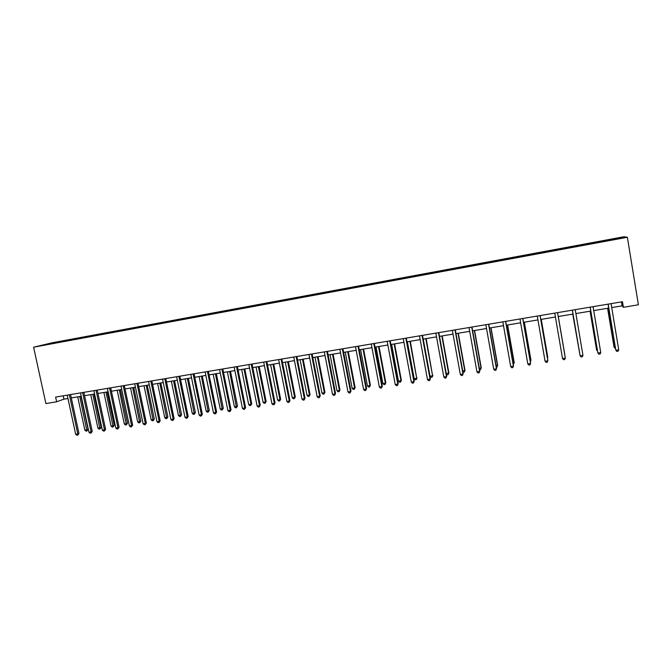 <?xml version="1.0" encoding="UTF-8"?>
<svg xmlns="http://www.w3.org/2000/svg" width="672" height="672" viewBox="0 0 672 672"><rect width="100%" height="100%" fill="white"/><g stroke="black" fill="none" stroke-linecap="round" stroke-linejoin="round"><path stroke-width="1.01" d="M623.902 236.746L51.996 342.812L33.6 347.206L627.371 237.266L623.902 236.746M56.297 342.804L602.885 241.567L622.448 237.821L621.096 237.602L620.735 238.14M56.23 342.712L41.924 345.366L65.293 340.536L65.394 341.015M621.096 237.602L65.293 340.536M611.722 307.583L622.037 305.861L623.398 307.297L622.482 301.72L55.625 397.093L56.65 401.789L63.916 399.16L67.939 398.488M68.578 340.024L68.468 340.444M76.633 338.528L76.524 338.957M81.69 337.588L81.589 338.016M89.813 336.084L89.712 336.512M94.912 335.143L94.811 335.563M103.102 333.623L103.001 334.051M108.242 332.665L108.142 333.094M116.5 331.136L116.399 331.565M121.682 330.179L121.59 330.607M130.007 328.633L129.914 329.062M135.232 327.667L135.139 328.096M143.623 326.113L143.539 326.542M148.898 325.13L148.814 325.567M157.357 323.56L157.282 323.996M162.674 322.577L162.599 323.014M171.209 320.998L171.133 321.426M176.568 320.006L176.492 320.435M185.178 318.41L185.111 318.839M190.579 317.402L190.512 317.839M199.265 315.798L199.198 316.235M204.716 314.79L204.649 315.218M213.469 313.16L213.402 313.622M218.963 312.144L218.904 312.581M227.8 310.506L227.732 310.993M233.335 309.481L233.285 309.918M242.248 307.826L242.189 308.339M247.834 306.793L247.792 307.23M256.822 305.13L256.763 305.668M262.458 304.08L262.416 304.517M271.522 302.4L271.471 302.946M277.208 301.35L277.175 301.787M286.348 299.653L286.306 300.199M292.085 298.586L292.06 299.032M301.308 296.881L301.274 297.427M307.096 295.806L307.07 296.243M316.394 294.084L316.369 294.63M322.232 293L322.216 293.437M331.624 291.262L331.598 291.808M337.512 290.17L337.495 290.606M346.979 288.414L346.962 288.968M352.918 287.314L352.918 287.759M362.468 285.541L362.468 286.096M368.466 284.432L368.466 284.878M378.101 282.643L378.109 283.198M384.157 281.526L384.157 281.963M393.876 279.72L393.893 280.274M399.983 278.586L399.991 279.031M409.794 276.772L409.811 277.326M415.951 275.629L415.968 276.074M425.846 273.79L425.88 274.352M432.062 272.639L432.088 273.084M442.058 270.791L442.092 271.345M448.325 269.623L448.358 270.077M458.405 267.758L458.455 268.313M464.738 266.582L464.78 267.036M474.911 264.701L474.97 265.255M481.303 263.516L481.345 263.962M491.568 261.61L491.627 262.172M498.011 260.417L498.07 260.862M508.376 258.493L508.452 259.056M514.886 257.292L514.945 257.737M525.344 255.352L525.428 255.914M531.913 254.134L531.98 254.587M542.464 252.176L542.556 252.739M549.1 250.95L549.175 251.395M559.751 248.968L559.835 249.421M566.446 247.733L566.546 248.296M577.206 245.734L577.29 246.187M583.96 244.482L584.069 245.053M594.812 242.474L594.913 242.928M601.633 241.206L601.759 241.769M56.65 401.789L45.906 403.578L33.6 347.206M623.398 307.297L638.4 304.794L627.371 237.266M71.299 397.925L81.22 396.27M84.563 395.707L94.609 394.027M97.944 393.473L108.108 391.776M111.426 391.222L121.716 389.5M125.026 388.945L135.45 387.206M138.743 386.652L149.293 384.888M152.578 384.342L163.254 382.553M166.522 382.007L177.332 380.201M180.592 379.655L191.528 377.824M194.779 377.286L205.859 375.43M209.093 374.892L220.307 373.019M223.524 372.481L234.872 370.583M238.081 370.045L249.572 368.122M252.764 367.592L264.407 365.644M267.574 365.114L279.359 363.14M282.517 362.62L294.454 360.62M297.595 360.1L309.674 358.075M312.808 357.554L325.038 355.513M328.146 354.992L340.536 352.918M343.627 352.405L356.177 350.305M359.251 349.793L371.952 347.668M375.01 347.155L387.87 345.005M390.911 344.501L403.939 342.317M406.955 341.813L420.151 339.612M423.15 339.108L436.514 336.874M439.496 336.378L453.029 334.11M455.986 333.614L469.703 331.33M472.634 330.834L486.52 328.516M489.434 328.028L503.504 325.676M506.394 325.189L520.649 322.812M523.513 322.333L537.944 319.914M540.792 319.444L555.416 316.999M558.239 316.529L573.014 314.059M575.887 313.572L590.764 311.086M593.72 310.59L608.689 308.095M63.563 340.948L63.454 341.376M621.39 301.904L622.037 305.861M63.193 395.825L63.916 399.16M601.398 241.139L601.516 241.819M583.8 244.406L583.909 245.078M566.362 247.64L566.471 248.312M542.48 252.067L542.598 252.731M525.428 255.226L525.538 255.889M508.528 258.359L508.645 259.022M491.786 261.467L491.904 262.122M475.196 264.541L475.314 265.196M458.758 267.582L458.875 268.237M442.47 270.606L442.588 271.253M426.325 273.596L426.443 274.243M410.332 276.562L410.449 277.208M394.472 279.502L394.59 280.14M378.764 282.416L378.882 283.055M363.191 285.306L363.308 285.936M347.752 288.17L347.869 288.8M332.455 291.001L332.573 291.631M317.285 293.815L317.402 294.437M302.249 296.604L302.366 297.209M287.347 299.368L287.456 299.93M272.572 302.106L272.672 302.635M257.922 304.819L258.023 305.332M243.398 307.516L243.499 308.028M228.992 310.187L229.093 310.691M214.712 312.833L214.822 313.337M200.558 315.454L200.659 315.958M186.522 318.058L186.623 318.562M172.603 320.636L172.704 321.14M158.794 323.198L158.894 323.694M145.102 325.735L145.211 326.231M131.527 328.255L131.628 328.742M118.062 330.75L118.163 331.237M104.706 333.228L104.815 333.715M91.459 335.681L91.568 336.168M78.322 338.117L78.431 338.604M608.034 304.156L615.829 350.246L608.177 304.13M618.719 349.793L618.022 351.238L616.871 351.422L615.829 350.246L618.719 349.793L611.075 303.643M607.589 308.272L614.032 347.046L615.191 347.248M607.723 308.255L614.225 347.39L615.401 348.524M590.108 307.171L597.887 353.035L590.192 307.154M600.751 352.59L600.079 354.026L598.937 354.203L597.887 353.035L600.751 352.59L593.065 306.667M572.351 310.153L580.121 355.799L572.393 310.153M582.952 355.362L582.305 356.782L581.171 356.958L580.121 355.799L582.952 355.362L575.232 309.674M590.083 311.203L596.551 349.784L597.299 350.045M590.167 311.186L596.702 350.137L597.45 350.977M572.737 314.101L579.575 352.817M572.771 314.093L579.642 353.186M557.567 312.64L565.328 358.1L562.514 358.537L554.753 313.118M557.575 312.64L565.328 358.1L564.707 359.52L563.581 359.696L562.514 358.537M540.07 315.588L547.865 360.822L545.076 361.259L537.281 316.058M540.128 315.58L547.856 360.436L547.268 362.225L546.151 362.401L545.076 361.259M522.74 318.503L530.561 363.51L527.806 363.938L519.977 318.965M522.85 318.486L530.603 363.124L529.99 364.904L528.889 365.081L527.806 363.938M564.824 354.749L558.298 316.512L564.824 354.749M547.411 357.848L547.806 357.412L541.246 319.368M547.52 358.47L541.195 319.376M530.158 360.545L530.939 360.058L524.353 322.19M530.368 361.729L530.897 360.427L524.252 322.207M513.072 363.216L514.223 362.67L507.62 324.988M513.282 364.459L514.139 363.056L507.469 325.013M496.138 365.87L497.666 365.266L491.03 327.76M496.356 367.105L497.011 366.996L497.532 365.652L490.837 327.793M479.363 368.491L481.253 367.836L474.592 330.506M481.253 367.836L480.581 369.566L481.076 368.222L474.356 330.548M480.581 369.566L479.581 369.718M462.739 371.095L464.99 370.381L458.304 333.228M464.99 370.381L464.293 372.103L464.772 370.776L458.018 333.278M464.293 372.103L462.882 371.902M446.267 373.674L448.871 372.901L442.168 335.933M448.871 372.901L448.157 374.623L448.61 373.304L441.84 335.983M448.157 374.623L447.124 374.791L446.334 374.002M423.242 339.091L430.038 376.211L432.592 375.808L426.166 338.604M432.894 375.404L432.155 377.126L432.592 375.808L425.796 338.663M432.155 377.126L431.138 377.286L430.038 376.211M407.366 341.746L414.187 378.689L416.716 378.294L410.315 341.25M417.06 377.882L416.304 379.596L416.716 378.294L409.903 341.326M416.304 379.596L415.288 379.756L414.187 378.689M391.633 344.375L398.471 381.15L400.982 380.755L401.369 380.335L394.598 343.879M401.369 380.335L400.588 382.049L400.982 380.755L394.145 343.955M400.588 382.049L399.588 382.208L398.471 381.15M376.034 346.987L382.897 383.586L385.384 383.191L385.812 382.771L379.016 346.483M385.812 382.771L385.014 384.485L385.384 383.191L378.529 346.567M385.014 384.485L384.023 384.636L382.897 383.586M360.578 349.566L367.466 385.997L369.928 385.61L370.398 385.19L363.577 349.062M370.398 385.19L369.575 386.896L369.928 385.61L363.048 349.154M369.575 386.896L368.592 387.047L367.466 385.997M345.257 352.128L352.162 388.391L354.606 388.013L355.11 387.576L348.272 351.624M355.11 387.576L354.27 389.281L354.606 388.013L347.71 351.716M354.27 389.281L353.296 389.432L352.162 388.391M330.07 354.665L336.991 390.768L339.419 390.39L339.956 389.953L333.102 354.161M339.956 389.953L339.1 391.65L339.419 390.39L332.497 354.262M339.1 391.65L338.134 391.801L336.991 390.768M315.017 357.185L321.955 393.12L324.358 392.742L324.937 392.305L318.066 356.672M324.937 392.305L324.055 393.994L324.358 392.742L317.419 356.782M324.055 393.994L323.098 394.145L321.955 393.12M300.09 359.68L307.054 395.447L309.431 395.077L310.044 394.632L303.156 359.167M310.044 394.632L309.145 396.32L309.431 395.077L302.476 359.285M309.145 396.32L308.196 396.472L307.054 395.447M285.289 362.149L292.27 397.765L294.63 397.396L295.285 396.942L288.372 361.637M295.285 396.942L294.361 398.63L294.63 397.396L287.658 361.754M294.361 398.63L293.42 398.782L292.27 397.765M270.623 364.602L277.62 400.058L279.955 399.689L280.644 399.235L273.714 364.09M280.644 399.235L279.712 400.924L279.955 399.689L272.966 364.216M279.712 400.924L278.771 401.066L277.62 400.058M505.571 321.392L513.425 366.181L510.695 366.601L502.832 321.854M505.722 321.367L513.517 365.778L512.879 367.567L511.787 367.735L510.695 366.601M488.561 324.257L496.448 368.819L493.744 369.247L485.848 324.71M488.762 324.223L496.591 368.416L495.919 370.196L494.844 370.364L493.744 369.247M471.71 327.088L479.632 371.44L476.952 371.86L469.022 327.541M471.962 327.046L479.816 371.028L479.128 372.809L478.052 372.968L476.952 371.86M479.816 371.028L479.128 372.809M455.011 329.902L462.966 374.035L460.303 374.447L452.348 330.347M455.314 329.851L463.193 373.615L462.479 375.388L461.42 375.556L460.303 374.447M463.193 373.615L462.479 375.388M438.472 332.682L446.452 376.606L443.822 377.009L435.834 333.127M438.816 332.623L446.729 376.186L445.99 377.95L444.94 378.118L443.822 377.009M446.729 376.186L445.99 377.95M422.083 335.437L430.088 379.151L427.484 379.554L419.471 335.874M422.47 335.37L430.408 378.722L429.652 380.486L428.61 380.646L427.484 379.554M430.408 378.722L429.652 380.486M405.846 338.167L413.876 381.671L411.289 382.074L403.25 338.604M406.274 338.1L414.238 381.242L413.456 382.998L412.423 383.166L411.289 382.074M414.238 381.242L413.456 382.998M389.752 340.88L397.807 384.174L395.245 384.569L387.181 341.309M390.222 340.796L398.21 383.737L397.412 385.493L396.388 385.652L395.245 384.569M398.21 383.737L397.412 385.493M373.8 343.56L381.889 386.652L379.352 387.047L371.263 343.988M374.321 343.476L382.334 386.207L381.511 387.962L380.495 388.122L379.352 387.047M382.334 386.207L381.511 387.962M358 346.223L366.106 389.105L363.594 389.5L355.48 346.643M358.554 346.13L366.593 388.66L365.753 390.407L364.745 390.566L363.594 389.5M366.593 388.66L365.753 390.407M342.334 348.852L350.473 391.541L347.978 391.927L339.839 349.272M342.93 348.751L351.002 391.087L350.129 392.834L349.138 392.986L347.978 391.927M351.002 391.087L350.129 392.834M326.819 351.464L334.975 393.952L332.506 394.338L324.341 351.884M327.449 351.364L335.538 393.498L334.656 395.237L333.665 395.388L332.506 394.338M335.538 393.498L334.656 395.237M311.43 354.052L319.612 396.337L317.159 396.724L308.977 354.472M312.102 353.942L320.216 395.884L319.309 397.622L318.335 397.774L317.159 396.724M320.216 395.884L319.309 397.622M296.184 356.622L304.382 398.714L301.955 399.092L293.748 357.034M296.898 356.504L305.029 398.252L304.105 399.983L303.131 400.134L301.955 399.092M305.029 398.252L304.105 399.983M281.072 359.167L289.288 401.058L286.885 401.436L278.662 359.57M281.82 359.041L289.968 400.596L289.027 402.318L288.061 402.469L286.885 401.436M289.968 400.596L289.027 402.318M266.087 361.687L274.327 403.385L271.942 403.763L263.701 362.082M266.876 361.553L275.05 402.914L274.084 404.645L273.134 404.788L271.942 403.763M275.05 402.914L274.084 404.645M251.236 364.182L259.501 405.695L257.132 406.064L248.867 364.585M252.059 364.048L260.249 405.224L259.274 406.938L258.325 407.089L257.132 406.064M260.249 405.224L259.274 406.938M236.519 366.66L244.793 407.98L242.449 408.349L234.167 367.055M237.376 366.517L245.582 407.501L244.793 407.98L244.583 409.223L243.65 409.366L242.449 408.349M245.582 407.501L244.583 409.223M221.92 369.113L230.219 410.256L227.9 410.617L219.593 369.508M222.81 368.962L231.042 409.769L230.219 410.256L230.026 411.482L229.093 411.625L227.9 410.617M231.042 409.769L230.026 411.482M207.455 371.549L215.771 412.499L213.469 412.86L205.145 371.935M208.379 371.398L216.628 412.012L215.771 412.499L215.594 413.725L214.67 413.868L213.469 412.86M216.628 412.012L215.594 413.725M256.074 367.038L263.088 402.326L265.406 401.965L266.129 401.512L259.19 366.517M266.129 401.512L265.18 403.192L265.406 401.965L258.401 366.652M265.18 403.192L264.247 403.334L263.088 402.326M241.66 369.449L248.682 404.578L250.984 404.225L251.74 403.763L244.784 368.928M251.74 403.763L250.765 405.434L250.984 404.225L243.961 369.062M250.765 405.434L249.85 405.577L248.682 404.578M227.354 371.834L234.402 406.812L236.678 406.459L237.468 405.997L230.496 371.314M237.468 405.997L236.485 407.669L229.639 371.456M236.485 407.669L235.57 407.812L234.402 406.812M213.175 374.212L220.231 409.03L222.499 408.677L223.314 408.215L216.334 373.682M223.314 408.215L222.314 409.878L215.443 373.834M222.314 409.878L221.407 410.021L220.231 409.03M193.108 373.96L201.44 414.733L199.156 415.086L190.823 374.346M194.065 373.8L202.331 414.238L201.44 414.733L201.281 415.943L200.365 416.086L199.156 415.086M202.331 414.238L201.281 415.943M178.886 376.354L187.236 416.942L184.976 417.295L176.618 376.74M179.878 376.186L188.16 416.447L187.236 416.942L187.093 418.144L186.186 418.286L184.976 417.295M188.16 416.447L187.093 418.144M164.783 378.731L173.149 419.135L170.906 419.479L162.54 379.109M165.808 378.554L174.107 418.639L173.149 419.135L173.023 420.328L172.124 420.47L170.906 419.479M174.107 418.639L173.023 420.328M150.805 381.083L159.188 421.31L156.962 421.655L148.571 381.452M151.864 380.906L160.171 420.806L159.188 421.31L159.071 422.495L158.18 422.638L156.962 421.655M160.171 420.806L159.071 422.495M136.937 383.41L145.337 423.461L143.128 423.805L134.728 383.788M138.029 383.233L146.353 422.957L145.337 423.461L145.236 424.645L144.354 424.78L143.128 423.805M146.353 422.957L145.236 424.645M123.194 385.728L131.603 425.594L129.41 425.939L121.002 386.098M124.312 385.535L132.653 425.09L131.603 425.594L131.519 426.779L130.645 426.913L129.41 425.939M132.653 425.09L131.519 426.779M109.561 388.021L117.986 427.72L115.811 428.056L107.386 388.382M110.712 387.828L119.062 427.207L117.986 427.72L117.919 428.887L117.046 429.022L115.811 428.056M119.062 427.207L117.919 428.887M96.037 390.298L104.479 429.82L102.329 430.156L93.887 390.659M97.222 390.096L105.588 429.307L104.479 429.82L104.429 430.979L103.564 431.113L102.329 430.156M105.588 429.307L104.429 430.979M199.114 376.555L206.186 411.23L208.429 410.878L209.286 410.407L202.28 376.026M209.286 410.407L208.27 412.07L201.365 376.186M208.27 412.07L207.371 412.213L206.186 411.23M185.178 378.89L192.259 413.406L194.485 413.062L195.367 412.583L188.353 378.361M195.367 412.583L194.334 414.246L187.404 378.521M194.334 414.246L193.444 414.389L192.259 413.406M171.352 381.2L178.45 415.573L180.65 415.22L181.566 414.75L174.544 380.671M181.566 414.75L180.516 416.405L173.552 380.831M180.516 416.405L179.634 416.539L178.45 415.573M157.634 383.494L164.749 417.715L166.933 417.371L167.882 416.892L160.843 382.956M167.882 416.892L166.816 418.538L159.827 383.124M166.816 418.538L165.942 418.681L164.749 417.715M144.035 385.77L151.166 419.84L153.334 419.496L154.308 419.017L147.252 385.232M154.308 419.017L153.224 420.664L146.21 385.4M153.224 420.664L152.359 420.798L151.166 419.84M130.553 388.021L137.684 421.949L139.843 421.613L140.843 421.126L133.778 387.484M140.843 421.126L139.751 422.764L132.703 387.66M139.751 422.764L138.886 422.898L137.684 421.949M117.172 390.256L124.32 424.04L126.454 423.704L127.495 423.209L120.414 389.718M127.495 423.209L126.378 424.855L119.314 389.903M126.378 424.855L125.53 424.99L124.32 424.04M103.908 392.473L111.065 426.107L113.182 425.779L114.248 425.284L107.159 391.927M114.248 425.284L113.123 426.922L106.025 392.12M113.123 426.922L112.274 427.056L111.065 426.107M82.631 392.549L91.09 431.903L88.948 432.239L80.497 392.91M83.84 392.347L92.224 431.39L91.09 431.903L91.048 433.062L90.191 433.188L88.948 432.239M92.224 431.39L91.048 433.062M90.745 394.674L97.919 428.165L100.019 427.837L101.111 427.342L94.013 394.128M101.111 427.342L99.968 428.98L92.845 394.321M99.968 428.98L99.128 429.106L97.919 428.165M69.342 394.783L77.801 433.969L75.684 434.297L67.217 395.144M70.577 394.582L78.968 433.448L77.801 433.969L77.776 435.12L76.927 435.254L75.684 434.297M78.968 433.448L77.776 435.12M77.692 396.858L84.874 430.206L86.957 429.878L88.074 429.383L80.968 396.312M88.074 429.383L86.923 431.012L79.783 396.505M86.923 431.012L86.092 431.138L84.874 430.206"/></g></svg>
